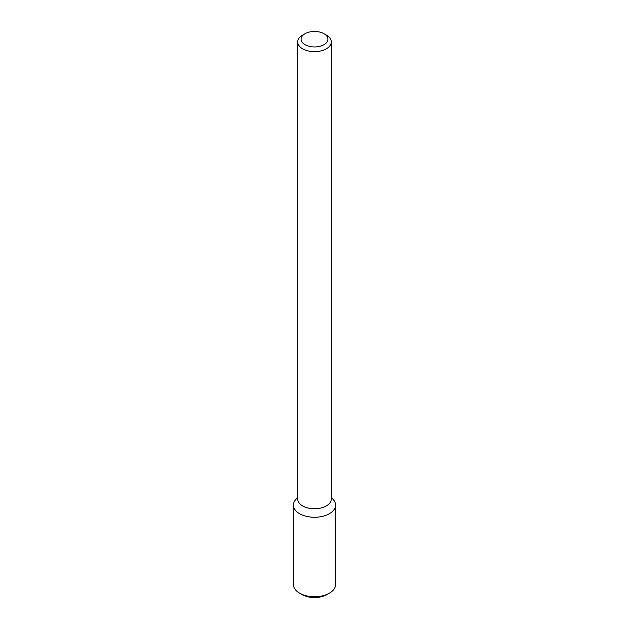 <?xml version="1.0" encoding="UTF-8"?>
<svg xmlns="http://www.w3.org/2000/svg" width="629" height="629" viewBox="0 0 629 629"><rect width="100%" height="100%" fill="white"/><g stroke="black" fill="none" stroke-linecap="round" stroke-linejoin="round"><path stroke-width="0.94" d="M331.286 496.989L333.724 500.141A21.064 12.163 180 0 1 329.392 513.704A21.064 12.163 180 0 1 302.557 515.127A21.064 12.163 180 0 1 295.276 500.141L297.714 496.989M323.99 33.722L326.365 35.09A16.786 9.687 180 0 1 331.286 41.939L331.286 499.056A16.786 9.687 180 0 1 326.365 505.905A16.786 9.687 180 0 1 308.076 508.012A16.786 9.687 180 0 1 297.714 499.056L297.714 41.939A16.786 9.687 180 0 1 302.635 35.09L305.01 33.722A13.429 7.752 180 0 1 323.99 33.722A13.429 7.752 180 0 1 323.99 44.683A13.429 7.752 180 0 1 305.01 44.683A13.429 7.752 180 0 1 305.01 33.722M331.286 41.939A16.786 9.687 180 0 1 326.365 48.795A16.786 9.687 180 0 1 308.076 50.894A16.786 9.687 180 0 1 297.714 41.939M331.286 497.759A21.064 12.163 180 0 1 335.564 505.111A21.064 12.163 180 0 1 329.392 513.704A21.064 12.163 180 0 1 306.441 516.346A21.064 12.163 180 0 1 293.436 505.111A21.064 12.163 180 0 1 297.714 497.759M335.564 505.111L335.564 584.585A21.064 12.163 180 0 1 329.392 593.186A21.064 12.163 180 0 1 299.608 593.186A21.064 12.163 180 0 1 293.436 584.585L293.436 505.111M327.017 594.554L329.392 593.186L327.017 594.554A17.706 10.221 180 0 1 301.983 594.554L299.608 593.186"/></g></svg>
